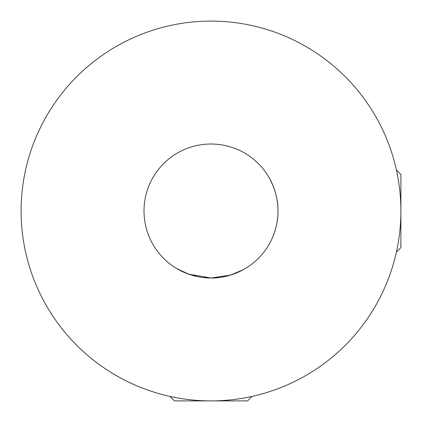 <?xml version="1.0" encoding="UTF-8"?>
<svg xmlns="http://www.w3.org/2000/svg" width="422" height="422" viewBox="0 0 422 422"><rect width="100%" height="100%" fill="white"/><g stroke="black" fill="none" stroke-linecap="round" stroke-linejoin="round"><path stroke-width="0.63" d="M203.467 277.565L211 277.993L188.829 274.216L176.876 268.65M176.185 268.234L186.418 273.319M186.482 273.345L197.543 276.626M277.993 211C278.367 230.064 268.26 245.984 268.234 245.815C268.244 245.979 278.372 230.101 277.993 211A66.992 66.992 0 0 0 211 144.007A66.992 66.992 0 0 0 144.007 211A66.992 66.992 0 0 0 211 277.993A66.992 66.992 0 0 0 277.993 211C278.372 191.947 268.255 176.011 268.234 176.185C268.255 175.995 278.388 192.021 277.993 211M21.1 211A189.9 189.9 0 0 1 211 21.1A189.9 189.9 0 0 1 400.9 211A189.9 189.9 0 0 1 211 400.9A189.9 189.9 0 0 1 21.1 211M211 277.993C230.064 278.367 245.984 268.26 245.815 268.234C245.979 268.244 230.101 278.372 211 277.993L230.496 275.091L243.141 269.779M277.618 203.921L276.621 197.517M273.335 186.455L269.837 178.97M269.737 178.786L268.234 176.185M396.406 169.934L400.9 174.428L400.9 247.572L396.406 252.066M252.066 396.406L247.572 400.9L174.428 400.9L169.934 396.406"/></g></svg>
